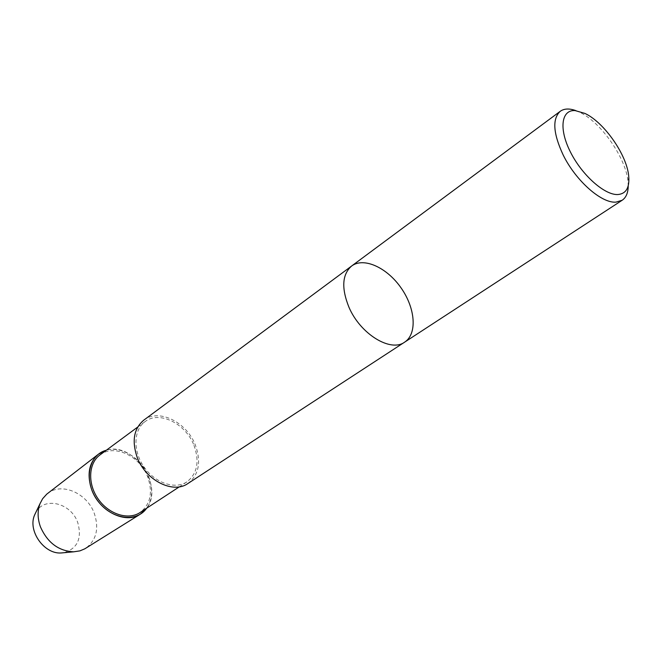 <?xml version="1.0" encoding="UTF-8"?>
<svg xmlns="http://www.w3.org/2000/svg" width="662" height="662" viewBox="0 0 662 662"><rect width="100%" height="100%" fill="white"/><g stroke="black" fill="none" stroke-linecap="round" stroke-linejoin="round"><path stroke-width="0.5" stroke-dasharray="3.31 2.48" d="M143.795 420.138C158.772 408.197 186.717 422.133 195.348 445.005C201.405 462.002 198.931 474.844 187.909 483.525M148.718 476.756C153.17 488.846 152.483 499.33 146.658 508.217C164.383 486.098 133.211 441.314 106.309 450.251C121.609 445.667 141.891 458.559 148.718 476.756M99.954 454.951C114.162 443.681 140.063 455.986 147.709 476.93C153.046 492.495 150.489 504.361 140.038 512.545M193.949 445.303C199.701 461.439 197.35 473.628 186.916 481.87C175.157 489.797 155.131 483.111 144.043 467.008C132.797 451.021 133.476 429.928 145.003 421.653C159.228 410.341 185.765 423.572 193.949 445.303M47.424 493.604C61.508 481.878 87.202 493.14 94.327 513.497C99.292 528.706 96.371 540.341 85.555 548.384M35.814 512.446C44.197 496.119 71.206 503.054 77.744 522.575C82.162 538.479 77.528 548.533 63.85 552.72M575.89 110.637L579.515 112.184C600.988 122.065 626.219 158.309 628.023 181.876L628.213 185.815M404.647 342.146C417.432 333.905 415.422 308.318 401.172 288.044C387.113 267.638 363.819 256.864 351.646 266M145.003 421.653L137.737 427.023M186.916 481.87L179.352 486.818M584.877 113.409L579.515 112.184M628.735 176.423L628.023 181.876"/><path stroke-width="0.99" d="M404.647 342.146L187.909 483.525C173.204 494.2 145.64 480.438 137.224 457.459C131.63 441.058 133.815 428.62 143.795 420.138L351.646 266C363.819 256.864 387.113 267.638 401.172 288.044C415.422 308.318 417.432 333.905 404.647 342.146C390.671 352.606 360.302 334.062 348.924 307.168C341.253 288.036 342.163 274.308 351.646 266C342.163 274.308 341.253 288.036 348.924 307.168C360.302 334.062 390.671 352.606 404.647 342.146L622.181 200.247L616.008 202.125C601.609 203.515 575.808 180.834 563.197 155.04C553.109 133.376 552.133 118.796 560.267 111.282C564.173 108.51 569.386 108.295 575.89 110.637M146.658 508.217C136.389 523.228 110.322 519.248 97.016 499.744C83.346 480.488 88.667 454.67 106.309 450.251L98.472 454.165C88.907 462.589 86.672 474.488 91.761 489.863C99.457 511.511 125.598 524.279 140.27 514.208L146.658 508.217M179.352 486.818L140.038 512.545C128.296 520.448 108.742 514.341 98.15 498.958C87.401 483.682 88.46 463.218 99.954 454.951L137.737 427.023M140.27 514.208L84.802 548.823L79.945 550.867L73.689 551.818C58.554 551.016 47.465 542.683 40.423 526.811C37.469 518.478 37.353 510.716 40.084 503.534L42.633 498.718L46.745 494.15L98.472 454.165M63.85 552.72L61.111 552.977C43.94 554.218 27.498 530.593 34.631 514.928L35.814 512.446M575.104 110.579L584.877 113.409C604.224 122.313 627.113 155.189 628.735 176.423C629.636 187.727 626.037 193.767 617.919 194.537C604.77 195.348 582.022 175.231 570.437 152.028C558.645 128.825 561.318 109.611 575.104 110.579M628.213 185.815C628.155 192.733 626.144 197.541 622.181 200.247M61.111 552.977L73.689 551.818M34.631 514.928L40.084 503.534M351.646 266L560.267 111.282"/></g></svg>
